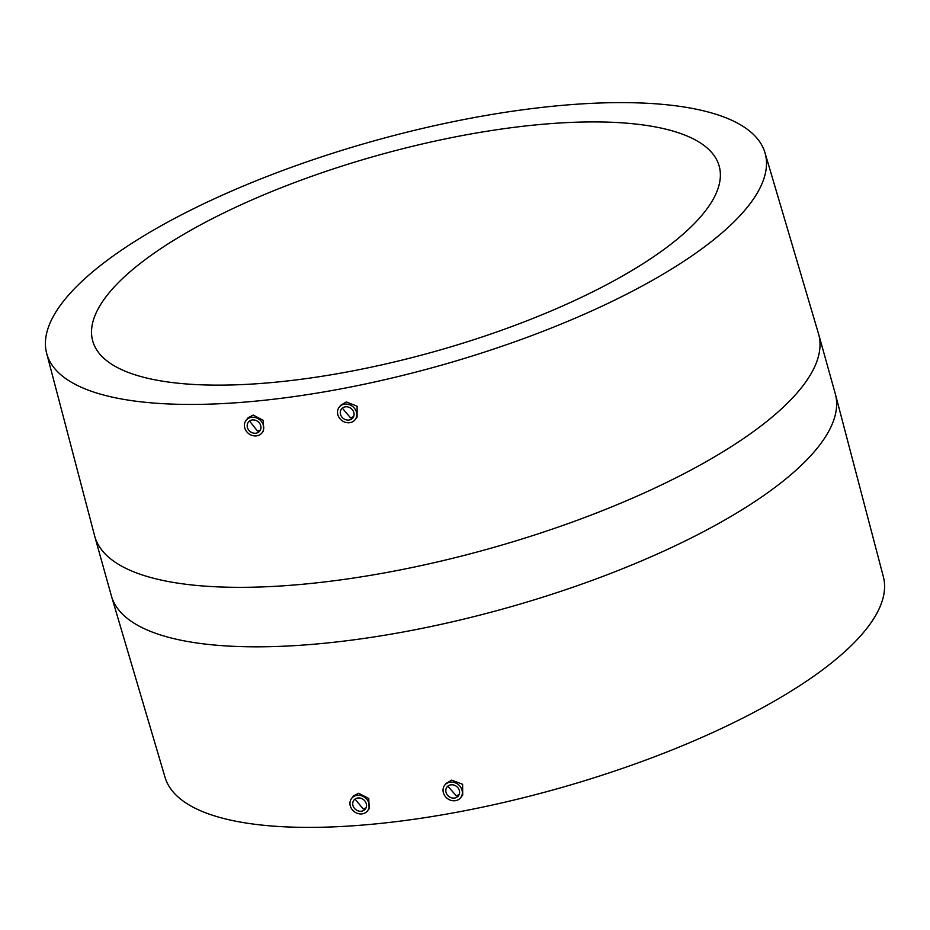<?xml version="1.0" encoding="UTF-8"?>
<svg xmlns="http://www.w3.org/2000/svg" width="930" height="930" viewBox="0 0 930 930"><rect width="100%" height="100%" fill="white"/><g stroke="black" fill="none" stroke-linecap="round" stroke-linejoin="round"><path stroke-width="1.4" d="M353.609 416.605L350.633 417.942L342.31 408.119M349.006 420.046A7.231 6.324 37.8 0 1 341.554 416.594A7.231 6.324 37.8 0 1 341.45 409.002A7.231 6.324 37.8 0 1 345.321 406.829A7.231 6.324 37.8 0 1 352.761 410.27A7.231 6.324 37.8 0 1 352.877 417.861A7.231 6.324 37.8 0 1 349.006 420.046M344.577 404.178A10.114 8.847 37.8 0 1 355.004 409.002A10.114 8.847 37.8 0 1 355.155 419.628A10.114 8.847 37.8 0 1 349.75 422.685A10.114 8.847 37.8 0 1 339.311 417.861A10.114 8.847 37.8 0 1 339.159 407.235A10.114 8.847 37.8 0 1 344.577 404.178M339.159 407.235L340.659 405.306L346.344 401.911L357.132 406.247L357.062 417.175L355.155 419.628M246.066 420.395L248.101 417.779L253.251 415.071L263.26 420.383L263.446 431.009L262.062 432.787A10.114 8.847 37.8 0 1 256.657 435.845A10.114 8.847 37.8 0 1 246.218 431.02A10.114 8.847 37.8 0 1 246.066 420.395A10.114 8.847 37.8 0 1 251.484 417.338A10.114 8.847 37.8 0 1 261.911 422.162A10.114 8.847 37.8 0 1 262.062 432.787M749.069 205.03A372.907 117.087 164.4 0 1 363.793 384.323A372.907 117.087 164.4 0 1 46.5 352.714A372.907 117.087 164.4 0 1 62.845 302.018A372.907 117.087 164.4 0 1 444.668 123.458A372.907 117.087 164.4 0 1 764.809 152.16A372.907 117.087 164.4 0 1 749.069 205.03M351.61 798.405L353.516 795.941L358.631 793.278L368.757 798.475L369.105 808.879L367.606 810.797A10.114 8.847 37.8 0 1 362.2 813.855A10.114 8.847 37.8 0 1 351.761 809.03A10.114 8.847 37.8 0 1 351.61 798.405A10.114 8.847 37.8 0 1 357.027 795.348A10.114 8.847 37.8 0 1 367.455 800.172A10.114 8.847 37.8 0 1 367.606 810.797M444.703 785.246L446.086 783.467L451.724 780.119L462.605 784.304L462.722 795.034L460.699 797.638A10.114 8.847 37.8 0 1 455.293 800.695A10.114 8.847 37.8 0 1 444.854 795.871A10.114 8.847 37.8 0 1 444.703 785.246A10.114 8.847 37.8 0 1 450.12 782.188A10.114 8.847 37.8 0 1 460.548 787.013A10.114 8.847 37.8 0 1 460.699 797.638M867.155 627.983A372.907 117.087 164.4 0 1 485.332 806.543A372.907 117.087 164.4 0 1 165.191 777.84L111.356 595.793A375.801 117.994 164.4 0 0 432.555 626.192A375.801 117.994 164.4 0 0 819.074 445.865A375.801 117.994 164.4 0 0 835.256 393.681L883.5 577.286A372.907 117.087 164.4 0 1 867.155 627.983M106.729 295.821A325.209 102.114 164.4 0 1 441.227 139.767A325.209 102.114 164.4 0 1 719.181 166.075A325.209 102.114 164.4 0 1 705.184 211.238A325.209 102.114 164.4 0 1 370.686 367.28A325.209 102.114 164.4 0 1 92.721 340.985A325.209 102.114 164.4 0 1 106.729 295.821M450.864 784.839A7.231 6.324 37.8 0 1 458.304 788.28A7.231 6.324 37.8 0 1 458.42 795.871A7.231 6.324 37.8 0 1 454.549 798.056A7.231 6.324 37.8 0 1 447.098 794.604A7.231 6.324 37.8 0 1 446.993 787.013A7.231 6.324 37.8 0 1 450.864 784.839M459.176 794.534L456.281 795.813L447.807 786.176M357.771 797.998A7.231 6.324 37.8 0 1 365.211 801.439A7.231 6.324 37.8 0 1 365.327 809.03A7.231 6.324 37.8 0 1 361.456 811.216A7.231 6.324 37.8 0 1 354.005 807.763A7.231 6.324 37.8 0 1 353.9 800.172A7.231 6.324 37.8 0 1 357.771 797.998M366.002 807.903L363.2 808.972L355.027 799.079M252.228 419.976A7.231 6.324 37.8 0 1 259.668 423.429A7.231 6.324 37.8 0 1 259.784 431.02A7.231 6.324 37.8 0 1 255.913 433.194A7.231 6.324 37.8 0 1 248.461 429.753A7.231 6.324 37.8 0 1 248.357 422.162A7.231 6.324 37.8 0 1 252.228 419.976M260.423 429.974L257.54 431.101L249.531 421.034M835.256 393.681L818.644 334.207A375.801 117.994 164.4 0 1 802.474 386.392A375.801 117.994 164.4 0 1 415.943 566.707A375.801 117.994 164.4 0 1 94.744 536.319L46.5 352.714M94.744 536.319L111.356 595.793M818.644 334.207L764.809 152.16"/></g></svg>

